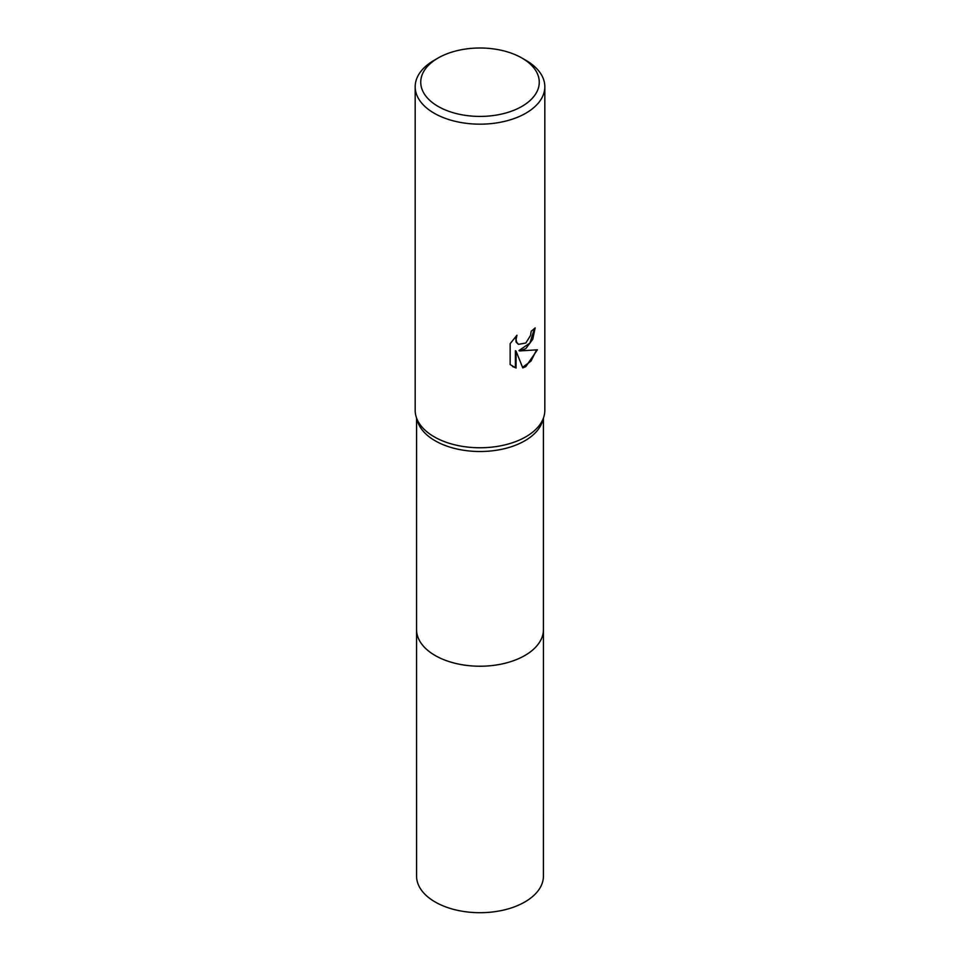 <?xml version="1.0" encoding="UTF-8"?>
<svg xmlns="http://www.w3.org/2000/svg" width="960" height="960" viewBox="0 0 960 960"><rect width="100%" height="100%" fill="white"/><g stroke="black" fill="none" stroke-linecap="round" stroke-linejoin="round"><path stroke-width="1.44" d="M543.432 628.98A63.444 36.624 180 0 1 543.444 629.604A63.432 36.624 180 0 1 524.856 655.5A63.432 36.624 180 0 1 455.724 663.432A63.432 36.624 180 0 1 416.568 629.604A63.444 36.624 180 0 1 416.568 628.98M543.432 629.16A63.432 36.624 180 0 1 524.856 655.5A63.432 36.624 180 0 1 455.376 663.36A63.432 36.624 180 0 1 416.568 629.16M521.904 58.02L525.84 60.288A64.824 37.428 180 0 1 544.824 86.748L544.824 410.352A64.824 37.428 180 0 1 543.792 416.964L542.436 421.356A63.432 36.624 180 0 1 524.856 440.784A63.432 36.624 180 0 1 461.028 449.832A63.432 36.624 180 0 1 417.564 421.356L416.208 416.964A64.824 37.428 180 0 1 415.176 410.352L415.176 86.748A64.824 37.428 180 0 1 434.16 60.288A64.824 37.428 180 0 1 434.172 60.288L438.096 58.02A59.268 34.212 180 0 1 521.904 58.02A59.268 34.212 180 0 1 521.904 106.404A59.268 34.212 180 0 1 438.096 106.404A59.268 34.212 180 0 1 438.096 58.02L434.16 60.288M543.792 416.964A64.824 37.428 180 0 1 525.828 436.812A64.824 37.428 180 0 1 460.608 446.052A64.824 37.428 180 0 1 416.208 416.964M525.828 348.6L519.624 350.94L537.384 349.8L525.828 366.612L522.78 367.896L516.06 351.12L516.06 368.04L510.144 364.56L510.144 343.68L516.96 335.244L516.036 339.384L516.708 342.36L518.556 344.34L525.828 342.996L530.52 335.508L531.204 331.176A64.824 37.428 0 0 0 535.152 327.888L532.764 339.24L525.828 348.6M544.824 86.748A64.824 37.428 180 0 1 525.828 113.208A64.824 37.428 180 0 1 455.196 121.32A64.824 37.428 180 0 1 415.176 86.748M534.456 328.524L529.908 343.068L518.964 350.556L519.624 350.94M518.232 344.136L516.036 341.976L515.724 336.492M512.604 366.564L515.4 367.656L515.4 350.736L516.06 351.12M522.588 367.368L531.036 361.044L536.508 350.028M515.4 367.656L516.06 368.04M416.556 629.604L416.568 876.084A63.432 36.624 180 0 0 435.144 901.98A63.432 36.624 180 0 0 504.276 909.912A63.432 36.624 180 0 0 543.432 876.084L543.444 629.604A63.444 36.624 180 0 1 504.276 663.444A63.444 36.624 180 0 1 435.144 655.5A63.444 36.624 180 0 1 416.556 629.604L416.568 418.14M518.556 344.34L517.896 343.956M543.432 629.604L543.432 418.14"/></g></svg>

